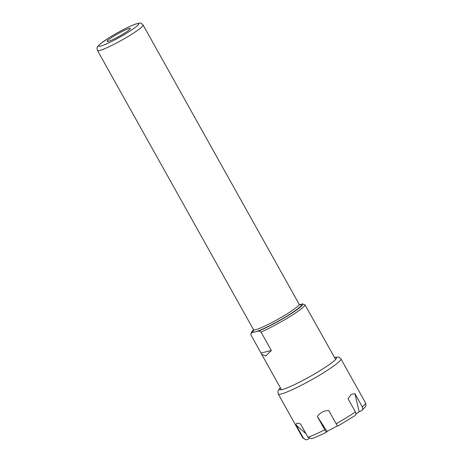 <?xml version="1.0" encoding="UTF-8"?>
<svg xmlns="http://www.w3.org/2000/svg" width="463" height="463" viewBox="0 0 463 463"><rect width="100%" height="100%" fill="white"/><g stroke="black" fill="none" stroke-linecap="round" stroke-linejoin="round"><path stroke-width="0.69" d="M354.878 393.614L359.149 411.804L361.545 410.739C362.859 409.963 363.108 408.673 362.286 406.873L354.878 393.614L351.07 394.534L348.02 398.678L355.434 411.937A35.929 3.889 150.8 0 1 336.121 423.732L328.707 410.473C323.782 410.733 320.002 412.753 317.363 416.526L327.063 431.4L326.658 432.066C320.512 435.156 315.511 437.379 311.645 438.721L307.976 437.246L300.568 423.986C297.368 422.806 295.869 423.13 296.077 424.97L306.055 433.808M309.243 438.513L307.75 439.428L305.898 439.85L303.491 438.23L296.077 424.97M326.71 432.014C326.409 432.222 325.767 431.481 324.777 429.78L317.363 416.526M336.121 423.732C337.11 425.433 337.753 426.174 338.048 425.966L354.687 415.809C356.006 415.027 356.25 413.737 355.434 411.937M361.545 410.739L365.452 406.67C366.059 406.335 366.077 405.061 365.504 402.856A35.929 3.889 150.8 0 1 362.286 406.873M359.149 411.804L355.873 414.223M337.562 425.798L327.063 431.4M113.794 36.143A13.317 1.441 -29.2 0 0 107.161 41.485A13.317 1.441 -29.2 0 0 123.644 33.706A13.317 1.441 -29.2 0 0 130.363 28.521A13.317 1.441 -29.2 0 0 113.794 36.143M335.629 359.444L305.036 304.938L302.692 303.907L299.613 304.666M253.591 329.83A29.395 3.183 -29.2 0 0 251.444 332.301A29.395 3.183 -29.2 0 0 251.548 332.793L258.695 331.028L261.039 332.058A31.027 3.357 -29.2 0 0 289.392 316.929A31.027 3.357 -29.2 0 0 305.036 304.938M251.444 332.301L250.807 334.494A31.027 3.357 -29.2 0 0 250.784 334.593L251.548 332.793M258.695 331.028A29.395 3.183 -29.2 0 0 287.992 315.662A29.395 3.183 -29.2 0 0 302.692 303.907M261.039 332.058L271.335 350.479L265.733 356.006L261.653 354.276L250.784 334.593M271.335 350.479L261.086 353.014M365.504 402.856L340.953 358.923A35.929 3.889 150.8 0 1 334.726 365.29A35.929 3.889 150.8 0 1 300.562 385.679A35.929 3.889 150.8 0 1 278.228 393.978L302.785 437.911A35.929 3.889 150.8 0 0 303.491 438.23M334.552 357.517A32.659 3.536 150.8 0 1 330.854 363.467A32.659 3.536 150.8 0 1 295.573 384.099A32.659 3.536 150.8 0 1 280.387 387.791M324.777 429.78A35.929 3.889 150.8 0 1 307.976 437.246M253.626 330.628L253.521 329.679A26.131 2.83 -29.2 0 0 285.995 314.545A26.131 2.83 -29.2 0 0 299.133 304.185L143.108 25.014C140.347 22.837 142.019 22.374 135.312 24.14C128.326 26.819 119.934 31.125 110.13 37.069L100.766 43.47C98.046 46.028 96.917 47.272 97.375 47.203C96.894 47.625 96.935 48.725 97.496 50.508A26.131 2.83 -29.2 0 0 129.97 35.367A26.131 2.83 -29.2 0 0 143.108 25.014M127.175 32.832A22.861 2.477 -29.2 0 0 136.834 23.758A22.861 2.477 -29.2 0 0 110.263 37.017A22.861 2.477 -29.2 0 0 100.604 46.092A22.861 2.477 -29.2 0 0 127.175 32.832M253.683 330.35A27.763 3.004 -29.2 0 0 255.119 331.907A27.763 3.004 -29.2 0 0 287.39 315.812A27.763 3.004 -29.2 0 0 299.625 304.677M340.953 358.923L339.373 357.419L338.268 357.048L334.477 357.384M280.312 387.658L277.95 390.957L278.228 393.978M305.898 439.85L302.785 437.911M299.133 304.185L299.885 304.77L298.976 304.897M281.463 389.719L261.653 354.276M253.521 329.679L97.496 50.508"/></g></svg>
